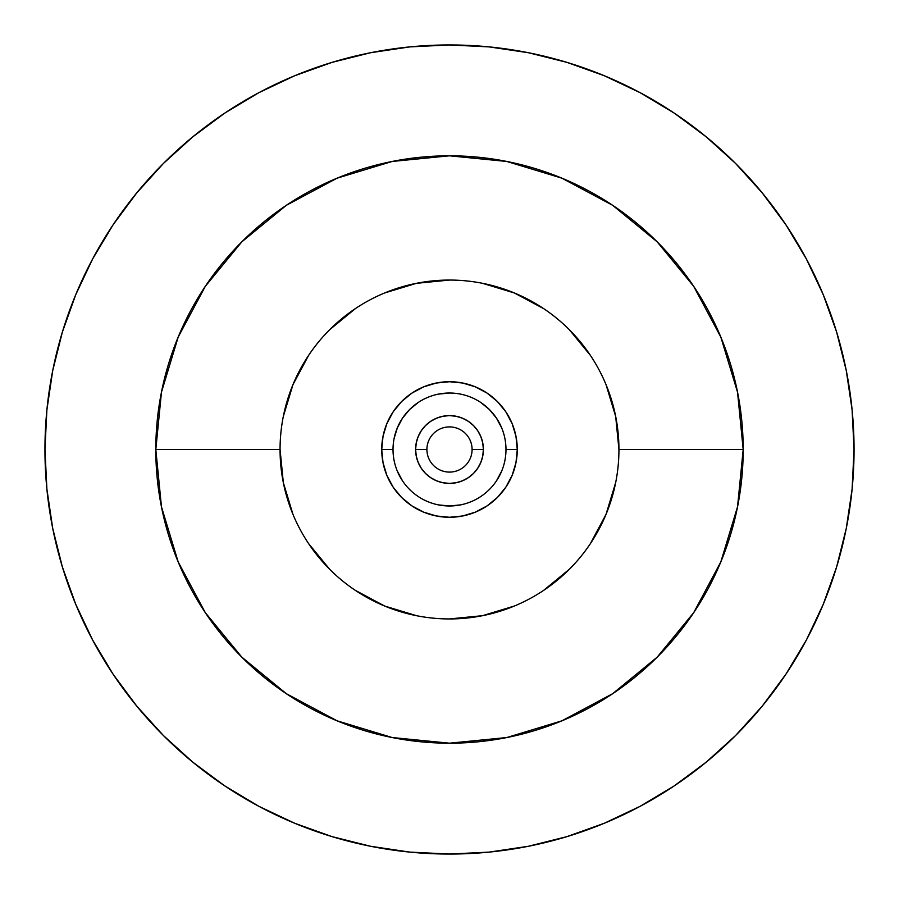 <?xml version="1.0" encoding="UTF-8"?>
<svg xmlns="http://www.w3.org/2000/svg" width="899" height="899" viewBox="0 0 899 899"><rect width="100%" height="100%" fill="white"/><g stroke="black" fill="none" stroke-linecap="round" stroke-linejoin="round"><path stroke-width="1.35" d="M280.061 449.444L280.061 449.5A169.439 169.439 0 0 1 449.5 280.061A169.439 169.439 0 0 1 618.939 449.5A169.439 169.439 0 0 0 449.5 280.061A169.439 169.439 0 0 0 280.061 449.5L155.808 449.5A293.692 293.692 0 0 1 449.5 155.808A293.692 293.692 0 0 1 743.192 449.5L618.939 449.5L615.68 416.451L606.038 384.66M505.98 449.455L505.98 449.5A56.48 56.48 0 0 0 449.5 393.02A56.48 56.48 0 0 0 393.02 449.5L381.727 449.5A67.773 67.773 0 0 1 449.5 381.727A67.773 67.773 0 0 1 517.273 449.5L505.98 449.5A56.48 56.48 0 0 1 449.5 505.98A56.48 56.48 0 0 1 393.02 449.5A56.48 56.48 0 0 1 449.5 393.02A56.48 56.48 0 0 1 505.98 449.5L517.273 449.5A67.773 67.773 0 0 1 449.5 517.273A67.773 67.773 0 0 1 381.727 449.5L393.02 449.5A56.48 56.48 0 0 0 449.5 505.98A56.48 56.48 0 0 0 505.98 449.5L505.98 449.545M472.087 449.5A22.587 22.587 0 0 0 449.5 426.913A22.587 22.587 0 0 0 426.913 449.5L415.608 449.5A33.892 33.892 0 0 1 449.5 415.608A33.892 33.892 0 0 1 483.392 449.5L472.087 449.5A22.587 22.587 0 0 1 449.5 472.087A22.587 22.587 0 0 1 426.913 449.5A22.587 22.587 0 0 1 449.5 426.913A22.587 22.587 0 0 1 472.087 449.5L483.392 449.5A33.892 33.892 0 0 1 449.5 483.392A33.892 33.892 0 0 1 415.608 449.5L426.913 449.5A22.587 22.587 0 0 0 449.5 472.087A22.587 22.587 0 0 0 472.087 449.5M854.05 449.5A404.55 404.55 0 0 1 449.5 854.05A404.55 404.55 0 0 1 44.95 449.5A404.55 404.55 0 0 1 449.5 44.95A404.55 404.55 0 0 1 854.05 449.5L852.106 409.843L846.274 370.579L836.632 332.068L823.259 294.681L806.279 258.8L785.872 224.739L762.217 192.858L735.562 163.438L706.142 136.783L674.261 113.128L640.2 92.721L604.319 75.741L566.932 62.368L528.421 52.726L489.157 46.894L449.5 44.95L409.843 46.894L370.579 52.726L332.068 62.368L294.681 75.741L258.8 92.721L224.739 113.128L192.858 136.783L163.438 163.438L136.783 192.858L113.128 224.739L92.721 258.8L75.741 294.681L62.368 332.068L52.726 370.579L46.894 409.843L44.95 449.5L46.894 489.157L52.726 528.421L62.368 566.932L75.741 604.319L92.721 640.2L113.128 674.261L136.783 706.142L163.438 735.562L192.858 762.217L224.739 785.872L258.8 806.279L294.681 823.259L332.068 836.632L370.579 846.274L409.843 852.106L449.5 854.05L489.157 852.106L528.421 846.274L566.932 836.632L604.319 823.259L640.2 806.279L674.261 785.872L706.142 762.217L735.562 735.562L762.217 706.142L785.872 674.261L806.279 640.2L823.259 604.319L836.632 566.932L846.274 528.421L852.106 489.157L854.05 449.5M483.392 449.5L482.741 456.108L480.808 462.468L477.672 468.323L473.458 473.458L468.323 477.672L462.468 480.808L456.108 482.741L449.5 483.392L442.892 482.741L436.532 480.808L430.677 477.672L425.542 473.458L421.328 468.323L418.192 462.468L416.259 456.108L415.608 449.5L416.259 442.892L418.192 436.532L421.328 430.677L425.542 425.542L430.677 421.328L436.532 418.192L442.892 416.259L449.5 415.608L456.108 416.259L462.468 418.192L468.323 421.328L473.458 425.542L477.672 430.677L480.808 436.532L482.741 442.892L483.392 449.5M618.939 449.556L618.939 449.5A169.439 169.439 0 0 1 449.5 618.939A169.439 169.439 0 0 1 280.061 449.5L283.32 482.549L292.962 514.34M308.593 543.592L329.697 569.303M355.319 590.351L384.66 606.038L416.451 615.68M449.444 618.939L482.549 615.68L514.34 606.038M543.58 590.407L569.303 569.303M590.351 543.681L606.038 514.34L615.68 482.549M590.407 355.408L569.303 329.697M543.681 308.649L514.34 292.962L482.549 283.32M449.556 280.061L416.451 283.32L384.66 292.962M355.42 308.593L329.697 329.697M308.649 355.319L292.962 384.66L283.32 416.451M517.273 449.5L515.97 462.727L512.115 475.436L505.856 487.157L497.428 497.428L487.157 505.856L475.436 512.115L462.727 515.97L449.5 517.273L436.273 515.97L423.564 512.115L411.843 505.856L401.572 497.428L393.144 487.157L386.885 475.436L383.03 462.727L381.727 449.5L383.03 436.273L386.885 423.564L393.144 411.843L401.572 401.572L411.843 393.144L423.564 386.885L436.273 383.03L449.5 381.727L462.727 383.03L475.436 386.885L487.157 393.144L497.428 401.572L505.856 411.843L512.115 423.564L515.97 436.273L517.273 449.5M618.939 449.5L743.192 449.5A293.692 293.692 0 0 1 449.5 743.192A293.692 293.692 0 0 1 155.808 449.5L280.061 449.5A169.439 169.439 0 0 0 449.5 618.939A169.439 169.439 0 0 0 618.939 449.5M743.192 449.5L737.54 506.8L720.829 561.886L693.691 612.669L657.169 657.169L612.669 693.691L561.886 720.829L506.8 737.54L449.5 743.192L392.2 737.54L337.114 720.829L286.332 693.691L241.831 657.169L205.309 612.669L178.171 561.886L161.46 506.8L155.808 449.5L161.46 392.2L178.171 337.114L205.309 286.332L241.831 241.831L286.332 205.309L337.114 178.171L392.2 161.46L449.5 155.808L506.8 161.46L561.886 178.171L612.669 205.309L657.169 241.831L693.691 286.332L720.829 337.114L737.54 392.2L743.192 449.5M394.099 438.51L397.324 427.89L402.538 418.125L409.562 409.562L418.125 402.538M438.487 394.11L449.5 393.02M480.875 402.538L489.438 409.562L496.462 418.125L501.676 427.89M501.676 471.11L496.462 480.875M460.513 504.89L449.5 505.98L438.487 504.89M402.538 480.875L397.324 471.11"/></g></svg>
